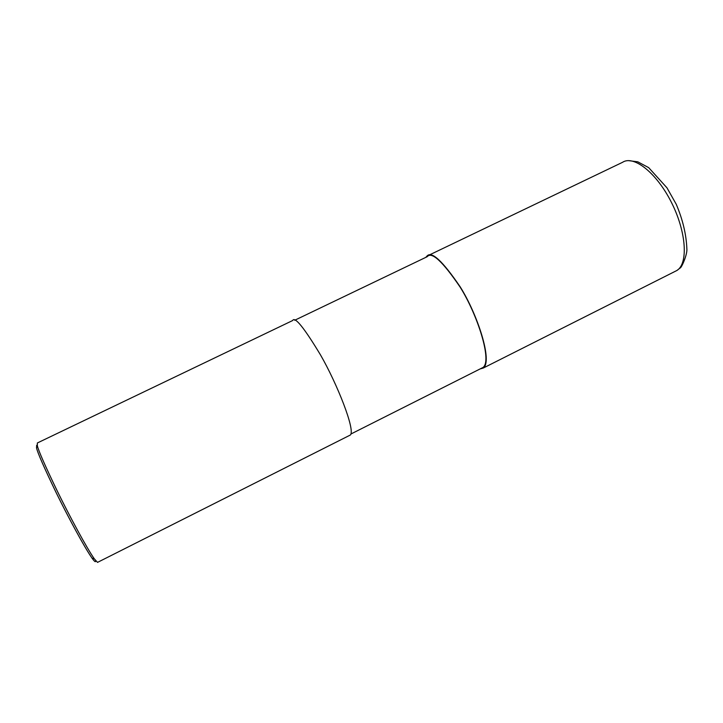 <?xml version="1.0" encoding="UTF-8"?>
<svg xmlns="http://www.w3.org/2000/svg" width="723" height="723" viewBox="0 0 723 723"><rect width="100%" height="100%" fill="white"/><g stroke="black" fill="none" stroke-linecap="round" stroke-linejoin="round"><path stroke-width="1.08" d="M425.73 257.406L426.95 256.123C431.459 250.664 442.539 260.895 460.162 286.805C477.532 314.306 492.851 361.364 483.325 368.016L480.117 368.929M294.695 320.262L427.221 256.692C431.685 251.297 442.648 261.419 460.099 287.067C477.288 314.279 492.462 360.867 483.027 367.465L350.926 434.008M94.333 558.843C87.004 548.531 69.67 516.394 57.442 491.405C45.224 466.073 38.527 450.845 37.343 445.73L37.361 442.973L292.652 320.533C294.749 316.15 304.04 327.609 320.506 354.921C337.09 383.678 355.662 430.447 350.33 435.02L97.524 562.386L94.333 558.843L92.083 558.201C94.686 561.825 95.861 562.611 95.617 560.569M36.53 447.935L37.343 445.73L36.665 445.251L36.53 447.935C37.677 452.969 44.193 467.817 56.087 492.499C67.989 516.837 84.889 548.133 92.083 558.201M426.95 256.123L622.476 162.35C633.619 154.785 656.647 172.869 671.432 202.413C686.362 231.848 688.386 263.488 676.945 270.465L674.676 271.613M426.697 256.322L426.941 256.828M628.359 160.614L637.785 161.816L648.658 167.628L666.958 187.799L676.258 204.302C682.711 219.53 686.244 234.27 686.85 248.522C687.645 254.261 681.337 268.269 680.108 267.998L676.945 270.465L483.325 368.016"/></g></svg>
